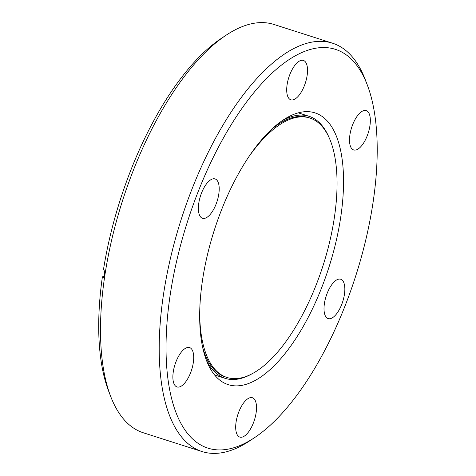 <?xml version="1.0" encoding="UTF-8"?>
<svg xmlns="http://www.w3.org/2000/svg" width="476" height="476" viewBox="0 0 476 476"><rect width="100%" height="100%" fill="white"/><g stroke="black" fill="none" stroke-linecap="round" stroke-linejoin="round"><path stroke-width="0.71" d="M324.424 303.444A20.658 8.723 -72.3 0 1 340.715 279.245A20.658 8.723 -72.3 0 1 344.428 294.4A20.658 8.723 -72.3 0 1 328.131 318.593A20.658 8.723 -72.3 0 1 324.424 303.444M349.925 134.791A20.658 8.723 -72.3 0 1 366.222 110.599A20.658 8.723 -72.3 0 1 369.929 125.747A20.658 8.723 -72.3 0 1 353.638 149.946A20.658 8.723 -72.3 0 1 349.925 134.791M287.111 84.639A20.658 8.723 -72.3 0 1 303.408 60.44A20.658 8.723 -72.3 0 1 307.115 75.595A20.658 8.723 -72.3 0 1 290.824 99.787A20.658 8.723 -72.3 0 1 287.111 84.639M198.79 203.127A20.658 8.723 -72.3 0 1 215.087 178.934A20.658 8.723 -72.3 0 1 218.793 194.083A20.658 8.723 -72.3 0 1 202.502 218.282A20.658 8.723 -72.3 0 1 198.79 203.127M173.288 371.78A20.658 8.723 -72.3 0 1 189.579 347.581A20.658 8.723 -72.3 0 1 193.292 362.736A20.658 8.723 -72.3 0 1 176.995 386.928A20.658 8.723 -72.3 0 1 173.288 371.78M236.102 421.932A20.658 8.723 -72.3 0 1 252.393 397.74A20.658 8.723 -72.3 0 1 256.106 412.888A20.658 8.723 -72.3 0 1 239.809 437.087A20.658 8.723 -72.3 0 1 236.102 421.932M170.235 294.602A209.363 88.381 107.7 0 0 254.362 437.771A209.363 88.381 107.7 0 0 372.982 202.925A209.363 88.381 107.7 0 0 367.258 84.835A209.363 88.381 107.7 0 0 263.508 81.676A209.363 88.381 107.7 0 0 170.235 294.602M367.258 84.835L365.229 79.551A214.349 90.488 107.7 0 0 332.605 43.227A214.349 90.488 107.7 0 0 163.512 294.317A214.349 90.488 107.7 0 0 201.997 451.545A214.349 90.488 107.7 0 0 249.65 440.895L254.362 437.771M299.731 113.318A142.639 60.214 107.7 0 0 299.19 112.669M202.544 279.989A142.639 60.214 -72.3 0 1 315.064 112.901A142.639 60.214 -72.3 0 1 340.673 217.532A142.639 60.214 -72.3 0 1 228.153 384.626A142.639 60.214 -72.3 0 1 202.544 279.989M332.605 43.227L273.92 24.454A214.349 90.488 107.7 0 0 226.267 35.105A214.349 90.488 107.7 0 0 104.827 275.545A214.349 90.488 107.7 0 0 110.688 396.448A214.349 90.488 107.7 0 0 143.312 432.773L201.997 451.545M226.267 35.105L221.554 38.229A209.363 88.381 -72.3 0 0 103.524 269.273C104.345 270.273 104.66 272.212 104.47 275.08L103.423 277.3L102.382 276.859L104.268 276.003M110.688 396.448L108.659 391.165A209.363 88.381 -72.3 0 1 102.382 276.859M252.917 373.249A137.576 58.078 -72.3 0 1 225.118 378.337A137.576 58.078 -72.3 0 1 206.054 359.41M250.031 155.111A136.172 57.483 -72.3 0 1 309.864 118.03A136.172 57.483 -72.3 0 1 334.313 217.919A136.172 57.483 -72.3 0 1 226.891 377.426A136.172 57.483 -72.3 0 1 199.688 312.506M202.544 346.992A136.172 57.483 107.7 0 0 225.547 376.998L226.891 377.426M215.087 375.6A142.639 60.214 107.7 0 0 215.908 375.385M282.435 120.612A137.576 58.078 -72.3 0 1 308.948 116.263A137.576 58.078 -72.3 0 1 328.63 136.535M309.864 118.03L308.519 117.602A136.172 57.483 107.7 0 0 272.373 128.687M225.118 378.337L214.545 374.951M308.948 116.263L298.369 112.883"/></g></svg>

